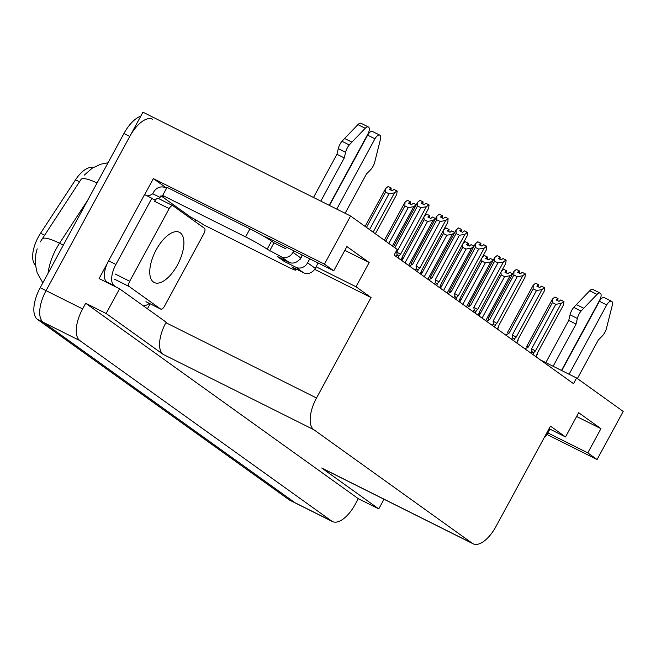 <?xml version="1.0" encoding="UTF-8"?>
<svg xmlns="http://www.w3.org/2000/svg" width="656" height="656" viewBox="0 0 656 656"><rect width="100%" height="100%" fill="white"/><g stroke="black" fill="none" stroke-linecap="round" stroke-linejoin="round"><path stroke-width="0.98" d="M35.391 265.024A24.862 11.439 -63.4 0 1 38.36 236.923A24.862 11.439 -63.4 0 1 40.557 233.241L75.538 179.793A24.862 11.439 -63.4 0 1 93.07 167.657M547.867 432.919L587.784 452.878L597.075 459.536L623.2 411.41L576.591 378.004L573.524 383.662L394.125 255.077L397.192 249.419L350.583 216.013L142.942 112.192L46.051 290.641L129.79 136.423A27.626 12.71 -63.4 0 1 152.569 119.195M140.778 116.178A27.626 12.71 -63.4 0 0 123.935 133.496L40.205 287.713A27.626 12.71 -63.4 0 0 37.482 319.415L289.23 499.856A27.626 12.71 -63.4 0 0 290.034 500.339L295.881 503.267A27.626 12.71 -63.4 0 1 295.085 502.783L43.337 322.342A27.626 12.71 -63.4 0 1 46.051 290.641A27.626 12.71 -63.4 0 0 43.337 322.342L295.085 502.783A27.626 12.71 -63.4 0 0 295.881 503.267L332.436 521.545A27.626 12.71 -63.4 0 1 331.641 521.061L79.893 340.62A27.626 12.71 -63.4 0 1 82.607 308.919L85.674 303.269L358.291 498.667L355.224 504.316A27.626 12.71 -63.4 0 1 332.436 521.545M195.701 219.875L194.865 221.416M150.134 303.802L147.436 308.771M144.648 194.652L153.365 178.596L166.649 188.116M316.077 266.787L356.003 286.754L371.058 297.545L316.52 397.987L165.911 322.686L166.173 322.203L119.564 288.796L99.089 278.562L107.182 263.663M316.52 397.987A27.626 12.71 116.6 0 0 313.806 429.696L472.336 543.324L321.727 468.015A27.626 12.71 116.6 0 0 322.522 468.499L473.14 543.808A27.626 12.71 116.6 0 0 495.928 526.579L550.466 426.129L565.521 436.929L549.072 428.696M321.727 468.015L378.766 508.9L384.014 499.241M165.911 322.686A27.626 12.71 116.6 0 0 163.188 354.388L106.149 313.502L85.674 303.269M119.564 288.796L106.149 313.502M350.583 216.013L324.458 264.138L153.365 178.596M597.075 459.536L547.006 434.502M378.766 508.9L358.291 498.667M576.591 378.004L540.372 359.898M472.336 543.324A27.626 12.71 116.6 0 0 473.14 543.808M371.058 297.545L314.626 269.329M324.458 264.138L333.74 270.797L275.545 241.695A29.463 1.919 -151.5 0 0 263.843 236.316M576.616 416.494L600.937 428.655L578.674 412.706L565.521 436.929M600.937 428.655L587.784 452.878M344.835 250.371L369.156 262.531L346.893 246.574L333.74 270.797M369.156 262.531L356.003 286.754M97.063 182.983A32.226 7.019 -146.8 0 0 81.196 179.195L40.229 241.982M501.553 271.149L503.742 269.354L506.67 270.813L504.94 272.232L507.859 273.7L509.597 272.281L512.623 273.814M485.678 320.694L510.089 275.733L512.516 273.741M479.011 315.921L501.241 274.979L504.595 276.66L482.086 318.119M506.653 273.093L506.727 270.895M501.241 274.979L500.913 272.33M510.089 275.733L504.595 276.66M505.776 272.65L506.67 270.813M505.924 272.732L506.883 270.969M556.936 300.325L557.83 298.488L556.099 299.907L559.027 301.366L560.757 299.948L563.971 301.612L563.479 304.999L537.666 352.534L535.968 356.741M524.972 348.861L528.26 347.106L526.579 346.63L552.483 299.013L554.91 297.02L557.83 298.488M557.821 300.76L557.895 298.562M558.043 298.636L557.092 300.399M528.26 347.106L552.401 302.646L552.483 299.013M532.902 354.543L534.255 352.059C533.082 353.051 532.319 352.723 531.967 351.067L530.868 353.084M534.255 352.059L535.444 350.935L531.622 348.787L531.967 351.067M535.444 350.935L561.257 303.4L555.763 304.327L531.622 348.787M552.401 302.646L555.763 304.327M561.257 303.4L563.684 301.407M536.132 356.864L537.313 354.256M482.283 257.341L484.481 255.545L487.4 257.004L485.67 258.423L488.597 259.883L490.327 258.464L493.353 260.006M466.408 306.885L490.819 261.916L493.246 259.932M459.741 302.104L481.971 261.17L485.333 262.851L462.816 304.31M487.383 259.284L487.465 257.078M481.971 261.17L481.643 258.521M490.819 261.916L485.333 262.851M486.506 258.841L487.4 257.004M486.654 258.915L487.613 257.16M463.013 243.524L465.211 241.736L468.13 243.196L466.4 244.614L469.327 246.074L471.057 244.655L474.091 246.197M447.138 293.076L471.549 248.107L473.985 246.115M440.471 288.296L462.701 247.361L466.063 249.034L443.546 290.501M468.122 245.475L468.195 243.269M462.701 247.361L462.373 244.704M471.549 248.107L466.063 249.034M467.236 245.032L468.13 243.196M467.392 245.106L468.343 243.343M443.751 229.715L445.941 227.919L448.86 229.387L447.13 230.805L450.057 232.265L451.787 230.846L454.821 232.388M427.868 279.259L452.287 234.299L454.715 232.306M421.201 274.487L443.431 233.544L446.793 235.225L424.276 276.693M448.852 231.658L448.925 229.461M443.431 233.544L443.103 230.896M452.287 234.299L446.793 235.225M447.966 231.224L448.86 229.387M448.122 231.297L449.073 229.534M537.666 286.508L538.568 284.671L536.829 286.09L539.757 287.558L541.487 286.139L544.701 287.804L544.209 291.182L518.404 338.726L516.698 342.932M507.4 332.74L533.213 285.204L535.64 283.212L538.568 284.671M538.551 286.951L538.625 284.753M538.773 284.827L537.822 286.59M505.702 335.052L508.999 333.297L533.131 288.837L533.213 285.204M507.408 332.731L508.999 333.297M513.632 340.735L514.985 338.25C513.82 339.242 513.058 338.914 512.697 337.258L511.598 339.275M514.985 338.25L516.174 337.127L512.352 334.978L512.697 337.258M516.174 337.127L541.987 289.591L536.493 290.518L512.352 334.978M533.131 288.837L536.493 290.518M541.987 289.591L544.414 287.599M516.862 343.047L518.043 340.439M518.396 272.699L519.298 270.862L517.568 272.281L520.487 273.749L522.217 272.322L525.431 273.995L524.939 277.373L499.134 324.909L497.428 329.115M486.44 321.243L489.729 319.48L488.039 319.013L513.943 271.387L516.37 269.403L519.298 270.862M519.281 273.142L519.355 270.936M519.511 271.018L518.552 272.773M489.729 319.48L513.861 275.028L513.943 271.387M494.37 326.926L495.715 324.433C494.55 325.433 493.788 325.097 493.427 323.441L492.336 325.466M495.715 324.433L496.904 323.318L493.082 321.161L493.427 323.441M496.904 323.318L522.717 275.774L517.223 276.709L493.082 321.161M513.861 275.028L517.223 276.709M522.717 275.774L525.144 273.79M497.601 329.238L498.781 326.631M499.134 258.89L500.028 257.054L498.298 258.472L501.217 259.932L502.955 258.513L506.161 260.178L505.669 263.564L479.864 311.1L478.158 315.306M467.17 307.426L470.459 305.671L468.769 305.196L494.673 257.578L497.1 255.594L500.028 257.054M500.011 259.333L500.085 257.127M500.241 257.201L499.282 258.964M470.459 305.671L494.599 261.219L494.673 257.578M475.1 313.109L476.445 310.624C475.28 311.616 474.518 311.288 474.165 309.632L473.066 311.657M476.445 310.624L477.634 309.501L473.821 307.352L474.165 309.632M477.634 309.501L503.447 261.965L497.953 262.892L473.821 307.352M494.599 261.219L497.953 262.892M503.447 261.965L505.874 259.981M478.331 315.429L479.511 312.822M479.864 245.082L480.758 243.245L479.028 244.663L481.947 246.123L483.685 244.704L486.604 246.164L486.408 249.747L460.594 297.291L458.888 301.498M447.9 293.617L451.189 291.863L449.499 291.387L475.403 243.77L477.83 241.777L480.758 243.245M480.741 245.516L480.815 243.319M480.971 243.392L480.012 245.155M451.189 291.863L475.329 247.402L475.403 243.77M455.83 299.3L457.183 296.815C456.01 297.808 455.248 297.48 454.895 295.823L453.796 297.84M457.183 296.815L458.372 295.692L454.551 293.544L454.895 295.823M458.372 295.692L484.177 248.157L478.683 249.083L454.551 293.544M475.329 247.402L478.683 249.083M484.177 248.157L486.604 246.164M459.061 301.621L460.241 299.005M269.591 250.945L273.978 242.868L271.543 241.121A18.417 1.197 28.5 0 0 249.969 228.821L167.05 187.37L162.672 195.447L245.582 236.898A18.417 1.197 28.5 0 1 267.156 249.198L281.293 256.791L288.943 262.277A9.209 8.151 -54.4 0 0 300.637 257.857L302.178 255.02M329.173 205.312L367.983 133.816A5.879 2.706 -63.4 0 0 368.393 126.969A5.879 2.706 -63.4 0 0 365.236 128.273L349.246 144.943L341.94 141.286L357.93 124.615L365.236 128.273M288.943 262.277L277.25 256.422L284.204 261.408L284.843 260.227M284.204 261.408L295.897 267.263L303.556 272.74L291.854 266.894L294.29 268.64A18.417 1.197 28.5 0 1 295.848 270.116A18.417 1.197 28.5 0 1 286.623 266.311L203.713 224.86A18.417 1.197 28.5 0 0 192.298 217.948L190.839 217.218L190.322 218.161M116.235 287.131L114.087 285.59A18.417 8.471 -63.4 0 1 115.899 264.458L151.848 198.251L144.541 194.594L108.593 260.801A18.417 8.471 116.6 0 0 106.78 281.932L108.921 283.474M149.306 303.384A18.417 8.471 -63.4 0 1 143.254 305.77M166.542 188.321L165.304 187.706A9.209 8.151 125.6 0 0 153.611 192.126L152.733 193.733A18.417 8.471 -63.4 0 1 146.895 195.767M152.733 193.733L160.048 197.39A18.417 8.471 -63.4 0 1 158.375 198.448M155.964 199.35A18.417 8.471 -63.4 0 1 152.93 199.039A18.417 8.471 -63.4 0 1 151.848 198.251M160.048 197.39L160.925 195.775L190.839 217.218M160.925 195.775L162.385 196.505L162.877 195.595M162.672 195.447A18.417 1.197 28.5 0 1 164.23 196.923A18.417 1.197 28.5 0 1 162.385 196.505M273.978 242.868L285.68 248.714L286.508 247.181M299.915 258.997L300.284 259.186L302.465 255.159M303.556 272.74A9.209 8.151 -54.4 0 0 315.249 268.329L318.144 262.999M345.13 213.29L366.524 173.889L370.328 170.043A9.209 4.239 -63.4 0 0 374.486 163.032L380.488 139.195A5.879 2.706 -63.4 0 0 379.791 135.136A5.879 2.706 -63.4 0 0 374.945 138.81L336.766 209.108M309.78 258.817L307.598 262.843A9.209 8.151 125.6 0 1 295.897 267.263M329.46 205.451L367.631 135.152L374.945 138.81M379.791 135.136L372.477 131.487A5.879 2.706 116.6 0 0 367.631 135.152M293.822 250.838L292.986 252.371A9.209 8.151 125.6 0 1 281.293 256.791M344.261 157.94L336.946 154.283L338.283 148.658L345.597 152.315L344.261 157.94L320.809 201.13M313.494 197.472L336.946 154.283M368.393 126.969L361.079 123.312A5.879 2.706 116.6 0 0 357.93 124.615M338.283 148.658A9.209 4.239 -63.4 0 1 341.94 141.286M345.597 152.315A9.209 4.239 -63.4 0 1 349.246 144.943M351.903 142.122L344.589 138.465M561.487 370.451L599.764 299.948A5.879 2.706 -63.4 0 0 600.174 293.101A5.879 2.706 -63.4 0 0 597.026 294.405L581.036 311.067L573.721 307.418L589.711 290.747L597.026 294.405M544.119 437.814A9.209 8.151 -54.4 0 0 547.03 434.452L549.925 429.122M577.378 378.569L598.305 340.021L602.11 336.167A9.209 4.239 -63.4 0 0 606.267 329.156L612.269 305.327A5.879 2.706 -63.4 0 0 611.572 301.268A5.879 2.706 -63.4 0 0 606.726 304.933L569.088 374.256M561.774 370.599L599.412 301.276L606.726 304.933M611.572 301.268L604.266 297.611A5.879 2.706 116.6 0 0 599.412 301.276M576.042 324.064L568.736 320.415L570.064 314.79L577.378 318.447L576.042 324.064L553.123 366.278M545.817 362.62L568.736 320.415M600.174 293.101L592.868 289.444A5.879 2.706 116.6 0 0 589.711 290.747M570.064 314.79A9.209 4.239 -63.4 0 1 573.721 307.418M577.378 318.447A9.209 4.239 -63.4 0 1 581.036 311.067M583.684 308.246L576.37 304.589M156.218 249.805A28.085 12.923 -63.4 0 1 179.383 232.29A28.085 12.923 -63.4 0 1 177.432 265.016A28.085 12.923 -63.4 0 1 154.267 282.523A28.085 12.923 -63.4 0 1 156.218 249.805M164.492 306.204A4.6 2.116 -63.4 0 1 160.695 309.083A4.6 2.116 -63.4 0 1 160.556 309.001L129.257 286.565A4.6 2.116 -63.4 0 1 129.708 281.276L169.166 208.608A4.6 2.116 -63.4 0 1 172.963 205.738A4.6 2.116 -63.4 0 1 173.094 205.82L204.401 228.255A4.6 2.116 -63.4 0 1 203.942 233.536L164.492 306.204M169.166 208.608L154.545 201.302A4.6 2.116 -63.4 0 1 158.342 198.424A4.6 2.116 -63.4 0 1 158.473 198.506L172.815 205.681M424.481 215.906L426.671 214.11L429.598 215.57L427.86 216.988L430.787 218.456L432.517 217.038L435.551 218.571M408.598 265.45L433.017 220.49L435.445 218.497M401.931 260.678L424.161 219.735L427.523 221.416L405.014 262.876M429.582 217.849L429.655 215.652M424.161 219.735L423.842 217.087M433.017 220.49L427.523 221.416M428.696 217.407L429.598 215.57M428.852 217.489L429.803 215.726M384.367 240.235L404.973 202.286L407.401 200.301L410.328 201.761L408.59 203.18L411.517 204.639L413.247 203.221L416.281 204.762M392.403 245.992L413.747 206.673L416.175 204.688M385.736 241.211L404.891 205.927L408.253 207.608L388.811 243.417M410.312 204.041L410.385 201.835M404.891 205.927L404.973 202.286M413.747 206.673L408.253 207.608M409.426 203.598L410.328 201.761M409.582 203.672L410.541 201.917M365.105 226.418L385.703 188.477L388.131 186.484L391.058 187.952L389.328 189.371L392.247 190.83L393.977 189.412L397.192 191.076L396.7 194.463L375.355 233.774M373.133 232.175L394.477 192.864L396.905 190.871M366.466 227.402L385.621 192.11L388.983 193.791L369.541 229.608M391.042 190.232L391.115 188.026M385.621 192.11L385.703 188.477M394.477 192.864L388.983 193.791M390.164 189.789L391.058 187.952M390.312 189.863L391.271 188.1M460.594 231.265L461.488 229.428L459.758 230.846L462.685 232.314L464.415 230.896L467.621 232.56L467.138 235.939L441.324 283.474L439.618 287.689M428.63 279.809L431.919 278.054L430.229 277.578L456.133 229.961L458.56 227.968L461.488 229.428M461.471 231.707L461.545 229.51M461.701 229.584L460.742 231.347M431.919 278.054L456.059 233.593L456.133 229.961M436.56 285.491L437.913 283.007C436.74 283.999 435.978 283.671 435.625 282.014L434.526 284.032M437.913 283.007L439.102 281.883L435.281 279.735L435.625 282.014M439.102 281.883L464.907 234.348L459.421 235.274L435.281 279.735M456.059 233.593L459.421 235.274M464.907 234.348L467.334 232.355M439.791 287.804L440.971 285.196M441.324 217.456L442.218 215.619L440.488 217.038L443.415 218.505L445.145 217.079L448.073 218.546L447.868 222.13L422.054 269.665L420.348 273.872M409.36 266L412.649 264.237L410.959 263.769L436.863 216.144L439.299 214.159L442.218 215.619M442.21 217.899L442.283 215.693M442.431 215.775L441.48 217.53M412.649 264.237L436.789 219.785L436.863 216.144M417.29 271.682L418.643 269.19C417.47 270.19 416.708 269.854 416.355 268.197L415.256 270.223M418.643 269.19L419.832 268.074L416.011 265.918L416.355 268.197M419.832 268.074L445.637 220.531L440.151 221.466L416.011 265.918M436.789 219.785L440.151 221.466M445.637 220.531L448.073 218.546M420.521 273.995L421.701 271.387M422.054 203.647L422.948 201.81L421.218 203.229L424.145 204.688L425.875 203.27L429.081 204.934L428.598 208.321L402.784 255.856L401.087 260.063M393.477 246.763L417.601 202.335L420.029 200.351L422.948 201.81M422.94 204.09L423.013 201.884M423.161 201.958L422.21 203.721M394.838 247.738L417.519 205.976L417.601 202.335M398.02 257.865L399.373 255.381C398.2 256.373 397.438 256.045 397.085 254.389L395.986 256.414M399.373 255.381L400.562 254.257L396.741 252.109L397.085 254.389M400.562 254.257L426.375 206.722L420.881 207.649L396.741 252.109M417.519 205.976L420.881 207.649M426.375 206.722L428.803 204.738M401.251 260.186L402.431 257.578M40.557 233.241L44.542 235.233M82.607 308.919L40.205 287.713M79.893 340.62L37.482 319.415M331.641 521.061L289.23 499.856M313.806 429.696L163.188 354.388M75.538 179.793L79.524 181.786M87.707 200.219L59.54 243.253A36.826 16.949 116.6 0 0 56.285 248.706A36.826 16.949 116.6 0 0 48.093 273.191M42.189 238.776A32.226 7.019 -146.8 0 1 59.54 243.253L63.32 245.139M123.935 133.496L129.79 136.423M271.543 241.121L267.156 249.198M294.29 268.64L294.511 268.222M115.899 264.458L108.593 260.801M114.087 285.59L106.78 281.932M249.969 228.821L245.582 236.898M315.249 268.329L307.598 262.843M300.637 257.857L292.986 252.371M547.03 434.452L546.251 433.895M160.556 309.001L145.935 301.686M129.708 281.276L115.087 273.97M129.257 286.565L114.636 279.251M84.148 175.218L92.193 168.198L100.729 164.205L108.035 162.786M37.195 248.845L35.834 254.077L35.276 263.794L37.146 272.74L42.829 282.884M296.373 269.157L295.848 270.116M160.695 309.083L146.067 301.768M172.963 205.738L158.342 198.424"/></g></svg>
